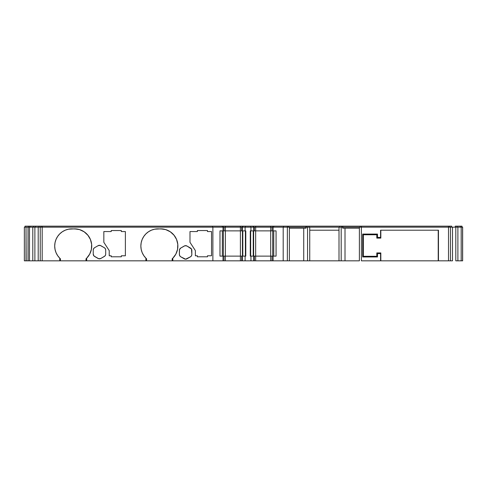 <?xml version="1.0" encoding="UTF-8"?>
<svg xmlns="http://www.w3.org/2000/svg" width="487" height="487" viewBox="0 0 487 487"><rect width="100%" height="100%" fill="white"/><g stroke="black" fill="none" stroke-linecap="round" stroke-linejoin="round"><path stroke-width="0.73" d="M223.947 226.169L225.371 226.169L225.371 227.179L240.401 227.179L240.401 226.169L225.371 226.169L225.371 227.179L240.401 227.179L240.401 226.169L223.356 226.169L223.356 227.179L223.356 226.169L223.356 227.179L223.356 226.169L223.356 227.179L223.356 226.169L42.18 226.169L42.18 227.179L212.874 227.179L212.874 260.831L172.824 260.831L172.824 258.183L175.837 254.135L177.542 249.393L177.792 244.358L176.574 239.47L173.987 235.142L170.255 231.757L165.696 229.602L160.71 228.86L154.671 229.188L151.451 230.168L148.486 231.751L145.881 233.888L143.75 236.487L142.161 239.458L141.187 242.678L140.859 246.026A17.161 17.161 -90 0 0 146.575 258.816L145.905 258.183A17.161 17.161 90 0 1 140.859 246.026L141.187 249.381L142.167 252.607L143.762 255.578L145.905 258.183L145.905 260.831L86.674 260.831L86.674 258.183L89.681 254.135L91.386 249.393L91.641 244.358L90.424 239.47L87.837 235.142L84.099 231.757L79.545 229.602L74.56 228.86L68.521 229.188L65.301 230.168L62.33 231.751L59.731 233.888L57.594 236.487L56.011 239.458L55.031 242.678L54.702 246.026A17.161 17.161 -90 0 0 60.425 258.816L59.755 258.183A17.161 17.161 90 0 1 54.702 246.026L55.037 249.381L56.017 252.607L57.612 255.578L59.755 258.183L59.755 260.831L42.18 260.831L42.18 227.179L26.018 227.179L28.039 227.179L28.039 260.831L28.039 227.179L28.039 260.831L28.039 227.179L28.106 260.831L28.106 227.179L29.5 227.179L29.5 260.831L29.5 227.179L32.799 227.179L32.799 260.831L32.799 227.179L34.887 227.179L34.887 260.831L34.887 227.179M438.221 260.831L438.221 230.205L438.221 260.831L380.828 260.831L438.464 260.831L438.464 230.205L380.578 230.205L380.578 237.443L377.486 237.443L377.486 234.077L362.675 234.077L362.675 256.959L377.486 256.959L377.486 253.593L380.578 253.593L380.578 260.831L361.397 260.831L361.397 227.179L359.382 227.179L359.382 260.831L359.382 227.179L361.397 227.179L361.397 226.169L361.397 227.179L448.509 227.179L448.509 260.831L450.457 260.831L450.457 227.179L448.509 227.179L448.509 226.169L448.509 227.179L452.49 227.179L452.49 260.831L450.457 260.831L450.457 227.179L455.802 227.179L455.802 260.831L455.802 227.179L457.89 227.179L457.89 260.831L455.802 260.831L457.89 260.831L457.89 227.179L461.183 227.179L461.183 260.831L457.89 260.831L461.183 260.831L461.183 227.179L462.583 227.179L462.583 260.831L461.183 260.831L462.65 260.831L462.65 227.179L462.65 260.831L462.65 227.179L452.49 227.179L452.49 260.831L438.221 260.831M380.828 230.205L380.828 238.113L376.81 238.113L376.81 234.752L363.351 234.752L363.351 256.29L376.81 256.29L376.81 252.923L380.828 252.923L380.828 260.831L380.578 253.593L377.486 253.593L376.81 252.923L380.828 252.923L380.828 260.831L361.397 260.831L361.397 227.179L448.509 227.179L448.509 260.831L438.464 260.831L438.464 230.205L380.578 230.205L380.828 238.113L376.81 238.113L377.486 237.443L380.578 237.443L380.828 238.113L380.828 230.205M26.018 260.831L34.887 260.831L24.35 260.831L24.35 227.179L26.018 227.179L24.35 227.179L24.35 260.831L26.018 260.831L26.018 227.179L26.17 260.831M79.539 229.602A17.161 17.161 -90 0 0 74.56 228.86A17.161 17.161 90 0 1 86.674 258.183L86.004 258.816A17.161 17.161 -90 0 0 86.674 258.183L86.674 260.831L59.755 260.831L59.755 258.183L60.425 258.816L60.425 260.831L38.199 260.831L38.199 227.179L38.199 260.831L40.226 260.831L40.226 227.179L40.226 260.831L42.18 260.831L42.18 226.169L40.878 226.169L40.878 227.179L40.878 226.169L38.972 226.169L38.972 227.179L38.972 226.169L35.411 226.169L35.411 227.179L35.411 226.169L33.573 226.169L33.573 227.179L33.573 226.169L30.024 226.169L30.024 227.179L30.024 226.169L28.757 226.169L28.757 227.179L28.757 226.169L28.709 227.179L28.709 226.169L28.709 227.179L28.709 226.169L25.026 226.169L25.026 227.179L25.026 226.169L28.386 226.169M287.36 227.179L287.36 260.831L283.19 260.831L283.19 227.179L287.36 227.179L287.36 260.831L289.381 260.831L289.381 227.179L287.36 227.179L287.36 226.169L287.36 227.179L289.381 227.179L289.381 260.831L283.19 260.831L283.19 227.179L287.36 227.179M359.382 260.831L339.007 260.831L339.007 227.179L341.192 227.179L341.192 260.831L341.192 227.179L359.382 227.179L342.714 227.179L342.714 228.19L359.382 228.19L342.714 228.19L342.714 227.179L339.007 227.179L339.007 260.831L307.553 260.831L307.553 227.179L309.738 227.179L309.738 260.831L309.738 227.179L339.007 227.179L307.553 227.179L307.553 260.831L303.736 260.831L303.736 228.19L303.736 260.831L289.381 260.831L359.382 260.831M461.974 226.169L461.974 227.179L461.974 226.169L461.932 227.179L461.932 226.169L460.659 226.169L460.659 227.179L460.659 226.169L457.116 226.169L457.116 227.179L457.116 226.169L455.272 226.169L455.272 227.179L455.272 226.169L461.974 226.169M272.708 226.169L451.717 226.169L451.717 227.179L451.717 226.169L449.811 226.169L449.811 227.179L449.811 226.169L360.051 226.169L360.051 227.179L360.051 226.169L342.811 226.169L342.811 227.179L342.811 226.169L341.673 226.169L341.673 227.179L341.673 226.169L339.683 226.169L339.683 227.179L339.683 226.169L309.062 226.169L309.062 227.179L309.062 226.169L307.072 226.169L307.072 227.179L307.072 226.169L305.933 226.169L305.933 227.179L305.933 226.169L288.706 226.169L288.706 227.179L288.706 226.169L283.489 226.169L283.489 227.179L283.489 226.169L273.755 226.169L273.755 227.179L273.755 226.169L273.755 227.179L273.755 226.169L272.708 226.169L272.708 227.179L272.708 226.169L255.663 226.169L255.663 227.179L270.687 227.179L270.687 226.169L255.663 226.169L255.663 230.881L254.317 230.881L254.317 227.179L253.721 227.179L270.687 227.179L270.687 226.169L272.117 226.169M273.085 227.179L283.19 227.179L272.038 227.179L273.085 227.179L273.085 230.881L273.085 227.179M253.642 226.169L253.246 226.169L253.246 227.179L253.246 226.169L253.642 226.169L253.642 227.179L253.642 226.169L255.663 226.169L254.232 226.169M242.423 226.169L253.246 226.169L250.671 226.169L250.671 227.179L250.671 226.169L245.393 226.169L245.393 227.179L245.393 226.169L242.812 226.169L242.812 227.179L242.812 226.169L242.423 226.169L242.423 227.179L242.423 226.169L242.423 227.179L242.423 226.169L240.401 226.169L241.832 226.169M223.356 226.169L222.346 226.169L222.346 227.179L222.346 226.169L222.346 227.179L222.346 226.169L212.576 226.169L212.576 227.179L212.576 226.169L28.709 226.169M38.199 227.179L223.971 227.179M224.13 227.179L225.371 227.179L223.016 227.179L223.016 230.881L223.016 227.179L223.016 230.881L224.026 230.881L224.026 227.179L224.026 230.881L224.026 227.179L224.026 230.881L224.026 227.179L224.026 230.881L223.016 230.881L223.016 227.179L212.874 227.179L212.874 260.831L224.026 260.831L224.026 256.119L241.747 256.119L241.747 260.831L242.337 260.831L242.337 256.119L245.113 256.119L245.113 260.831L242.337 260.831L242.337 256.119L241.747 256.119L241.747 260.831L241.747 256.119L245.789 256.119L245.393 256.119L245.393 230.881L245.789 230.881L242.337 230.881L242.337 227.179L253.721 227.179L253.721 230.881L250.951 230.881L250.951 227.179L253.721 227.179L253.721 230.881L254.317 230.881L254.317 227.179M241.747 227.179L242.337 227.179L241.747 227.179L241.747 230.881L241.747 227.179L241.747 230.881L241.747 227.179L240.401 227.179L240.401 230.881L240.401 227.179L241.351 227.179M254.415 227.179L255.663 227.179L255.663 230.881L254.707 230.881M272.038 227.179L272.038 230.881L272.038 227.179L270.687 227.179L270.687 230.881L270.687 227.179L271.643 227.179M289.381 227.179L307.553 227.179L289.381 227.179M339.007 230.205L309.738 230.205L339.007 230.205M306.031 228.19L306.031 227.179L306.031 228.19L289.381 228.19L306.031 228.19M241.802 230.881L225.371 230.881L225.371 227.179L225.371 230.881L224.026 230.881M254.317 260.831L245.113 260.831L245.113 256.119L245.789 256.119L245.789 230.881L245.789 256.119L245.789 230.881L245.113 230.881L245.113 227.179L245.113 230.881L242.337 230.881L242.337 227.179L250.951 227.179L250.951 230.881L250.275 230.881L250.275 256.119L253.721 256.119L253.721 260.831L254.317 260.831L254.317 256.119L272.038 256.119L272.038 260.831L283.19 260.831L273.085 260.831L273.085 256.119L273.085 260.831L273.085 256.119L273.085 260.831L270.687 260.831L270.687 256.119L270.687 260.831L255.663 260.831L255.663 256.119L255.663 260.831L254.317 260.831L254.317 256.119L253.721 256.119L253.721 260.831L250.951 260.831L250.951 256.119L250.951 260.831L241.747 260.831L241.747 256.119M272.038 230.881L255.663 230.881L255.663 256.119L271.643 256.119M241.802 260.831L240.401 260.831L240.401 256.119L240.401 260.831L225.371 260.831L225.371 256.119L225.371 260.831L224.026 260.831L224.026 256.119L224.026 260.831L224.026 256.119L224.026 260.831L223.016 260.831L223.016 256.119L223.016 260.831L223.016 256.119L223.016 260.831L172.155 260.831L172.155 258.816A17.161 17.161 -90 0 0 175.831 254.141M223.971 256.119L223.016 256.119L224.026 256.119L224.026 260.831M223.016 256.119L219.99 256.119L219.99 230.881L223.016 230.881L219.99 230.881L222.346 230.881L222.346 256.119L219.99 256.119L223.016 256.119M272.038 256.119L276.074 256.119L273.755 256.119L273.755 230.881L276.074 230.881L273.085 230.881L276.074 230.881L276.074 256.119L272.038 256.119L272.038 260.831M197.375 255.785L195.372 255.785L195.372 250.598L189.991 242.325L189.991 231.55L189.991 242.325L195.372 250.598L195.372 255.785L197.375 255.785L197.375 256.795L207.468 256.795L197.375 256.795L197.375 255.785M211.528 231.55L211.528 255.785L211.528 231.55L207.468 231.55L207.468 230.546L207.468 231.55L211.528 231.55L211.528 255.785L207.468 255.785L207.468 256.795L207.468 255.785L211.528 255.785L211.528 231.55M197.375 231.55L197.375 230.546L207.468 230.546L197.375 230.546L197.375 231.55L189.991 231.55L189.991 242.325L189.991 231.55L197.375 231.55M103.841 242.325L103.841 231.55L103.841 242.325L109.222 250.598L103.841 242.325L103.841 231.55L103.841 242.325M109.222 255.785L109.222 250.598L109.222 255.785L111.219 255.785L109.222 255.785M121.318 256.795L111.219 256.795L121.318 256.795L121.318 255.785L121.318 256.795L111.219 256.795L111.219 255.785L111.219 256.795M125.378 255.785L121.318 255.785L125.378 255.785L125.378 231.55L125.378 255.785M125.378 243.597L125.378 231.55L121.318 231.55L121.318 230.546L111.219 230.546L121.318 230.546L121.318 231.55L125.378 231.55L125.378 243.597M111.219 231.55L111.219 230.546L111.219 231.55L103.841 231.55L111.219 231.55M191.841 250.379A2.691 2.691 -90 0 0 190.496 248.047A2.691 2.691 90 0 1 191.841 250.379L191.841 254.458A2.691 2.691 90 0 1 190.496 256.789A2.691 2.691 -90 0 0 191.841 254.458L191.482 249.034L186.959 246.008A2.691 2.691 -90 0 0 184.269 246.008L180.738 248.047L184.269 246.008A2.691 2.691 90 0 1 186.959 246.008L190.496 248.047M190.496 256.789L186.959 258.828A2.691 2.691 90 0 1 184.269 258.828A2.691 2.691 -90 0 0 185.614 259.187L190.496 256.789L191.482 255.803L191.841 254.458M184.269 258.828L180.738 256.789A2.691 2.691 90 0 1 179.386 254.458L179.752 255.803L180.738 256.789L185.614 259.187M179.386 254.458L179.386 250.379A2.691 2.691 90 0 1 180.738 248.047L179.478 249.679L179.386 254.458M100.809 245.667L104.34 247.713L100.158 245.399L98.118 245.667A2.691 2.691 90 0 1 100.809 245.667L104.34 247.713A2.691 2.691 90 0 1 105.691 250.044L105.691 254.123A2.691 2.691 90 0 1 104.34 256.454L100.809 258.494A2.691 2.691 90 0 1 98.118 258.494L94.581 256.454A2.691 2.691 90 0 1 93.236 254.123L93.236 250.044A2.691 2.691 90 0 1 94.581 247.713L98.118 245.667L94.581 247.713A2.691 2.691 -90 0 0 93.236 250.044L93.236 254.123A2.691 2.691 -90 0 0 94.581 256.454L98.118 258.494A2.691 2.691 -90 0 0 100.809 258.494L104.34 256.454A2.691 2.691 -90 0 0 104.9 256.028L105.6 254.817A2.691 2.691 -90 0 0 105.691 254.129L105.691 250.044A2.691 2.691 -90 0 0 104.346 247.713L105.326 248.693L105.691 250.044M104.9 256.022A2.691 2.691 -90 0 0 105.594 254.823L105.691 254.123M93.236 254.123L94.028 256.028L98.764 258.761L100.809 258.494L104.9 256.028M94.581 247.713L93.595 248.693L93.236 250.044M186.959 246.008L184.92 245.74L180.738 248.047M121.318 230.546L111.219 230.546M197.375 256.795L207.468 256.795M207.468 230.546L197.375 230.546M170.249 231.751A17.161 17.161 -90 0 0 160.71 228.86A17.161 17.161 90 0 1 172.824 258.183L172.824 260.831L145.905 260.831L145.905 258.183L146.575 258.816L146.575 260.831L86.004 260.831L86.004 258.816L86.674 258.183A17.161 17.161 -90 0 0 91.641 244.371M91.641 244.352A17.161 17.161 -90 0 0 79.551 229.602M54.702 246.063L54.702 246.038A17.161 17.161 90 0 1 71.869 228.86L77.135 229.054L79.582 229.614M175.837 254.135A17.161 17.161 -90 0 0 177.798 244.371M177.792 244.346A17.161 17.161 -90 0 0 170.261 231.763M172.824 258.183L172.155 258.816L172.824 258.183M158.019 228.86A17.161 17.161 -90 0 0 140.859 246.026A17.161 17.161 90 0 1 158.019 228.86L163.291 229.054L165.732 229.614M345.015 228.19L345.015 260.831L345.015 228.19M376.81 234.752L377.486 234.077L377.486 237.443L376.81 238.113L376.81 234.752L363.351 234.752L362.675 234.077L377.486 234.077L376.81 234.752M363.351 256.29L362.675 256.959L362.675 234.077L363.351 234.752L363.351 256.29L376.81 256.29L377.486 256.959L362.675 256.959L363.351 256.29M376.81 252.923L377.486 253.593L377.486 256.959L376.81 256.29L376.81 252.923M271.935 260.831L254.707 260.831M241.643 260.831L224.422 260.831M38.199 260.831L34.887 260.831M224.13 256.119L241.351 256.119M241.643 230.881L224.422 230.881M219.99 256.119L219.99 230.881L219.99 256.119M254.317 230.881L250.275 230.881L250.275 256.119L254.317 256.119M254.415 256.119L255.663 256.119L255.663 230.881L271.935 230.881M250.275 230.881L250.671 230.881L250.275 230.881L250.275 256.119M276.074 230.881L276.074 256.119L276.074 230.881M55.061 249.496L55.335 250.628M56.206 253.039L56.711 254.08M57.813 255.876L58.714 257.051M60.425 258.816L60.425 260.831L86.004 260.831L86.004 258.816M86.923 257.927L89.571 254.348M89.845 253.824L91.343 249.6M91.453 249.058L91.659 244.541M91.605 244.042L90.479 239.604M90.308 239.202L87.904 235.233M88.05 235.416L84.166 231.8M84.294 231.885L79.655 229.633M141.212 249.496L141.486 250.628M142.265 252.826L142.861 254.08M143.963 255.876L144.87 257.051M146.575 258.816L146.575 260.831L172.155 260.831L172.155 258.816M173.074 257.927L175.722 254.348M176.002 253.824L177.499 249.6M177.603 249.058L177.81 244.541M177.761 244.042L176.629 239.604M176.458 239.202L174.054 235.233M174.206 235.416L170.316 231.8M170.444 231.885L165.805 229.633M250.671 256.119L250.671 230.881L250.671 256.119M253.246 256.119L253.246 230.881L253.246 256.119M253.642 256.119L253.642 230.881L253.642 256.119M270.687 256.119L270.687 230.881L270.687 256.119M272.708 256.119L272.708 230.881L272.708 256.119M273.755 256.119L273.755 230.881M222.346 256.119L222.346 230.881M223.356 256.119L223.356 230.881L223.356 256.119M225.371 230.881L225.371 256.119L225.371 230.881M240.401 256.119L240.401 230.881L240.401 256.119M242.423 256.119L242.423 230.881L242.423 256.119M242.812 256.119L242.812 230.881L242.812 256.119M245.789 230.881L245.393 230.881L245.393 256.119L245.789 256.119M98.118 258.494L99.464 258.853M100.809 258.494L104.34 256.454M179.478 249.679L179.386 250.379M191.482 255.803L191.75 255.158M24.35 260.831L24.35 227.179"/></g></svg>
